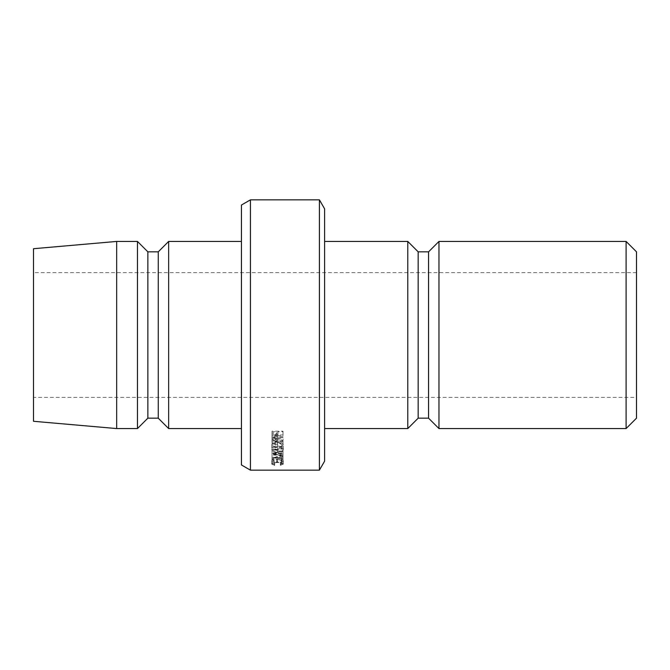<?xml version="1.0" encoding="UTF-8"?>
<svg xmlns="http://www.w3.org/2000/svg" width="670" height="670" viewBox="0 0 670 670"><rect width="100%" height="100%" fill="white"/><g stroke="black" fill="none" stroke-linecap="round" stroke-linejoin="round"><path stroke-width="0.5" stroke-dasharray="3.35 2.51" d="M636.5 418.172L636.5 251.828M626.107 241.434L626.107 428.566M636.5 397.377L636.5 272.623L636.5 397.377L33.5 397.377L33.5 272.623L33.5 397.377M636.5 272.623L33.5 272.623M428.566 251.828L428.566 418.172M418.172 251.828L418.172 418.172M438.967 241.434L438.967 428.566M407.779 241.434L407.779 428.566M324.607 335L324.607 428.566L324.607 335M241.434 428.566L241.434 241.434L241.434 428.566M33.5 248.712L33.5 421.288M116.672 241.434L116.672 428.566M137.467 241.434L137.467 428.566M147.861 251.828L147.861 418.172M158.262 251.828L158.262 418.172M168.656 241.434L168.656 428.566M319.406 199.844L319.406 470.156M250.438 470.156L250.438 199.844M283.016 455.885L275.102 457.702L283.016 458.548L272.012 457.953L281.04 455.935L272.012 453.774L283.016 453.071L283.016 453.548L275.085 454.051L283.016 455.885L283.016 451.237L275.085 449.478L275.085 454.051M273.142 461.739L273.142 459.829L276.526 459.829L276.526 461.739L277.656 461.739L277.656 459.829L281.886 459.829L281.886 461.739L283.016 461.739L283.016 459.444L272.012 459.444L272.012 461.739L273.142 461.739L273.142 456.865L272.012 456.865L272.012 461.739M272.012 440.852L272.162 443.699L274.96 445.006C277.087 444.838 278.084 444.068 277.941 442.694L283.016 445.089L283.016 437.368L277.941 437.368L283.016 440.165L283.016 440.852L272.012 440.852L272.012 436.773L272.162 439.52L274.96 440.776C277.087 440.617 278.075 439.872 277.941 438.548L283.016 440.852L283.016 437.368M283.016 441.455L277.941 441.455L277.941 441.949L283.016 444.378L283.016 445.089M271.735 449.218C272.012 451.094 273.938 452.099 277.514 452.242C281.048 452.108 282.974 451.111 283.301 449.26C283 447.342 281.09 446.279 277.564 446.061C274.022 446.245 272.079 447.3 271.735 449.218L271.735 444.821C272.012 446.63 273.938 447.602 277.514 447.728C281.048 447.602 282.974 446.647 283.301 444.872C283 443.021 281.09 441.999 277.564 441.79C274.022 441.966 272.079 442.979 271.735 444.821M274.03 465.432L274.692 465.206L272.858 464.076C273.042 463.171 274.599 462.669 277.531 462.551C280.462 462.669 282.011 463.188 282.171 464.101L280.336 465.206L280.99 465.432L283.301 464.101L281.375 462.685L277.455 462.216C273.888 462.359 271.978 462.987 271.735 464.092L274.03 465.432L274.03 460.416L274.692 460.198L272.858 459.109C273.05 458.238 274.608 457.752 277.531 457.644C280.462 457.761 282.011 458.255 282.171 459.134L280.336 460.198L280.99 460.416L283.301 459.134L281.375 457.769L277.455 457.325C273.888 457.468 271.978 458.062 271.735 459.134L274.03 460.416M283.016 435.659L283.016 435.006L272.012 435.006L272.179 438.08L274.968 439.428L277.757 438.021L277.941 432.292L277.757 434.06L274.968 435.416L272.179 434.118L272.012 431.153L283.016 431.153L283.016 431.79L277.941 431.79L277.941 436.187L277.941 435.659L283.016 435.659L283.016 431.79M324.607 461.153L324.607 208.847M241.434 205.045L241.434 464.955M272.179 438.08L272.179 434.118M274.968 439.428L274.968 435.416M277.757 438.021L277.757 434.06M277.941 435.659L277.941 431.79M283.016 435.006L283.016 431.153M272.012 435.006L272.012 431.153M272.012 436.438L272.012 432.535L272.012 436.438M273.142 431.79L273.142 435.659L276.81 435.659L276.836 436.941L276.836 433.021L274.968 434.805L273.142 433.071L273.142 431.79L276.81 431.79L276.836 436.941L274.968 438.8L274.968 434.805M276.81 435.659L276.81 431.79M273.142 435.659L273.142 433.071M274.968 438.8L273.142 436.991M274.692 465.206L274.692 460.198M272.858 464.076L272.858 459.109M277.531 462.551L277.531 457.644M282.171 464.101L282.171 459.134M280.336 465.206L280.336 460.198M280.99 465.432L280.99 460.416M283.301 464.101L283.301 459.134M281.375 462.685L281.375 457.769M277.455 462.216L277.455 457.325M271.735 464.092L271.735 459.134M277.514 452.242L277.514 447.728M283.301 449.26L283.301 444.872M277.564 446.061L277.564 441.79M277.556 442.326C280.412 442.502 281.953 443.339 282.171 444.846C281.978 446.329 280.42 447.133 277.506 447.25C274.633 447.125 273.084 446.32 272.858 444.846C273.1 443.339 274.666 442.493 277.556 442.326L277.556 446.622C280.412 446.806 281.953 447.677 282.171 449.243C281.97 450.784 280.42 451.614 277.506 451.748C274.625 451.605 273.075 450.768 272.858 449.243C273.109 447.661 274.675 446.79 277.556 446.622M282.171 444.846L282.171 449.243M277.506 447.25L277.506 451.748M272.858 444.846L272.858 449.243M272.162 443.699L272.162 439.52M274.96 445.006L274.96 440.776M277.941 442.694L277.941 438.548M283.016 444.378L283.016 440.165M277.941 441.949L277.941 437.837M277.941 441.455L277.941 437.368M283.016 436.773L272.012 436.773M272.012 442.2L272.012 438.08L272.012 442.2M273.142 437.368L273.142 441.455L276.81 441.455L276.827 442.686L276.827 438.548L274.951 440.224L273.142 438.574L273.142 437.368L276.81 437.368L276.827 442.694L274.951 444.428L274.951 440.224M276.81 441.455L276.81 437.368M273.142 441.455L273.142 438.574M274.951 444.428L273.142 442.719M273.142 459.829L273.142 456.865M273.142 455.031L276.526 455.031L276.526 456.865L277.656 456.865L277.656 461.739M276.526 459.829L276.526 455.031M276.526 461.739L276.526 456.865M277.656 459.829L277.656 456.865M277.656 455.031L281.886 455.031L281.886 456.865L283.016 456.865L283.016 461.739M281.886 459.829L281.886 455.031M281.886 461.739L281.886 456.865M283.016 459.444L283.016 456.865M283.016 454.662L272.012 454.662L272.012 456.865M272.012 459.444L272.012 454.662M283.016 451.237L283.016 455.985M283.016 458.146L283.016 453.406L275.102 452.987L275.102 457.702M275.102 452.987L283.016 451.337M283.016 453.406L283.016 458.548M283.016 453.071L283.016 448.531L272.012 449.202L281.04 451.287L272.012 453.163L272.012 457.953M272.012 453.221L283.016 453.799M272.012 453.163L272.012 457.886M281.04 451.287L281.04 455.935M272.012 449.269L272.012 453.841M272.012 449.202L272.012 453.774M283.016 448.531L283.016 453.548M275.085 449.478L283.016 448.992"/><path stroke-width="1" d="M626.107 241.434L636.5 251.828L636.5 418.172L626.107 428.566L626.107 241.434L438.967 241.434L438.967 428.566L428.566 418.172L428.566 251.828L438.967 241.434M319.406 199.844L324.607 208.847L324.607 461.153L319.406 470.156L319.406 199.844L250.438 199.844L250.438 470.156L241.434 464.955L241.434 205.045L250.438 199.844M428.566 418.172L418.172 418.172L418.172 251.828L407.779 241.434L324.607 241.434M418.172 418.172L407.779 428.566L407.779 241.434M319.406 470.156L250.438 470.156M241.434 241.434L168.656 241.434L168.656 428.566L241.434 428.566M168.656 428.566L158.262 418.172L158.262 251.828L168.656 241.434M158.262 251.828L147.861 251.828L137.467 241.434L116.672 241.434L116.672 428.566L137.467 428.566L137.467 241.434M158.262 418.172L147.861 418.172L147.861 251.828M147.861 418.172L137.467 428.566M116.672 428.566L33.5 421.288L33.5 248.712L116.672 241.434M626.107 428.566L438.967 428.566M407.779 428.566L324.607 428.566M428.566 251.828L418.172 251.828"/></g></svg>

